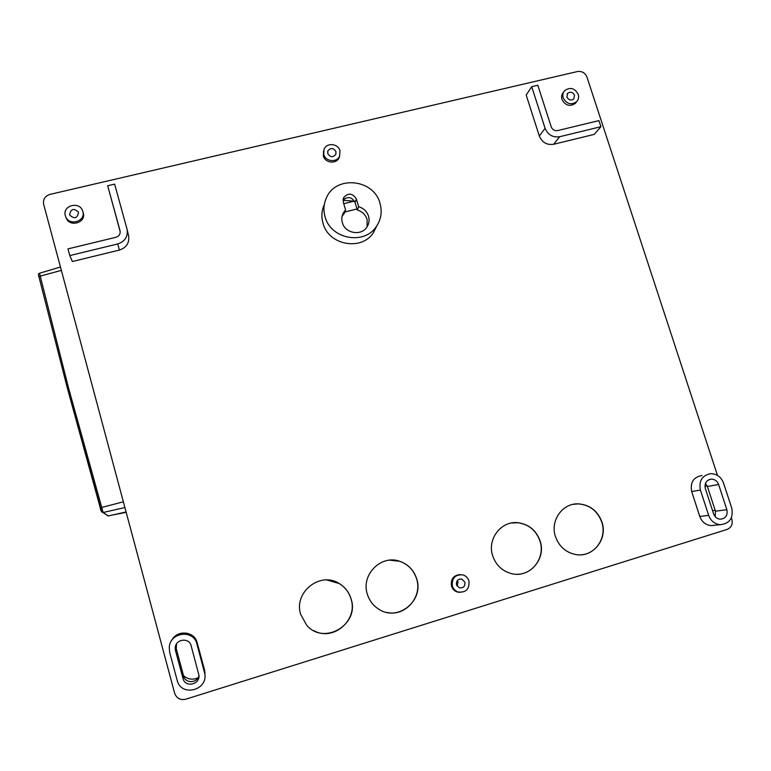 <?xml version="1.0" encoding="UTF-8"?>
<svg xmlns="http://www.w3.org/2000/svg" width="771" height="771" viewBox="0 0 771 771"><rect width="100%" height="100%" fill="white"/><g stroke="black" fill="none" stroke-linecap="round" stroke-linejoin="round"><path stroke-width="1.16" d="M300.68 614.41L306.627 625.127C323.916 645.925 359.884 624.462 351.104 598.971C349.07 592.263 345.1 587.107 339.211 583.522C320.235 571.051 293.394 592.301 300.68 614.41M313.836 630.659C333.188 641.751 358.226 620.154 351.036 598.961C349.003 592.253 345.042 587.107 339.144 583.512L326.904 579.975M367.295 594.017C369.309 600.628 373.203 605.727 378.985 609.321C398.009 621.966 424.223 600.551 416.697 578.886C413.834 570.126 408.148 564.247 399.619 561.249C381.067 554.455 360.886 574.684 367.295 594.017M387.013 612.453C405.276 616.829 422.662 596.889 416.6 578.886C413.738 570.126 408.052 564.247 399.532 561.259L389.673 560.17M492.63 555.64C495.801 564.941 501.969 570.906 511.154 573.528C529.108 578.693 546.456 559.071 540.143 541.088C536.269 530.361 528.877 524.241 517.967 522.709C501.275 520.627 487.012 538.977 492.63 555.64M517.071 574.231C533.098 574.559 545.319 556.71 539.989 541.107C536.124 530.39 528.733 524.261 517.823 522.738L511.597 522.998M555.399 536.423C558.975 546.466 565.789 552.508 575.85 554.551C592.976 557.867 607.972 539.083 601.978 522.16C597.776 510.942 589.95 504.841 578.51 503.868C562.628 502.904 549.974 520.55 555.399 536.423M580.814 554.802C596.031 554.31 606.97 537.136 601.804 522.189C597.602 510.971 589.786 504.88 578.346 503.897L573.267 504.321M327.762 153.583C330.239 157.4 332.927 157.66 335.828 154.354L335.983 151.636C333.448 147.781 330.749 147.55 327.887 150.943L327.762 153.583M339.963 150.692C338.141 143.348 326.393 142.394 323.984 149.41L323.772 154.518C325.545 161.717 336.956 162.864 339.616 156.137L339.963 150.692M323.531 151.029L323.367 156.012C325.131 163.182 336.503 164.329 339.153 157.621L339.683 155.983M457.155 586.191L457.974 582.038L457.251 580.602M456.471 584.794L459.314 587.81C463.361 588.254 465.221 586.384 464.884 582.192L461.906 579.137C457.935 578.799 456.124 580.688 456.471 584.794M468.951 580.939C467.939 577.884 465.944 575.87 462.976 574.887C455.218 574.318 451.69 578.038 452.384 586.056C453.319 588.919 455.141 590.885 457.868 591.955C465.896 592.918 469.587 589.246 468.951 580.939M460.046 574.559C453.406 575.339 450.553 579.156 451.488 586.027C452.413 588.871 454.235 590.827 456.952 591.897L459.767 592.407M566.897 97.001C568.632 100.134 570.906 100.789 573.72 98.958L574.53 95.199C572.776 92.048 570.492 91.412 567.678 93.281L566.897 97.001M578.221 94.322C574.742 88.106 570.232 86.863 564.7 90.602C562.888 92.665 562.396 95.093 563.196 97.878C566.589 104.027 571.051 105.319 576.583 101.762C578.51 99.681 579.05 97.204 578.221 94.322M563.707 91.951L563.485 92.25C561.683 94.313 561.192 96.732 561.992 99.507C565.374 105.637 569.817 106.928 575.33 103.381L576.38 102.023M69.631 214.646L69.814 215.167C74.421 219.253 77.331 218.376 78.517 212.545L78.391 212.141C73.823 207.919 70.903 208.758 69.631 214.646M82.815 211.524L82.603 210.859C79.413 200.826 62.143 205.597 65.323 215.668L65.718 216.805C69.419 226.414 85.957 221.267 82.815 211.524M66.055 217.644L66.248 218.135C69.93 227.705 86.41 222.578 83.278 212.863L82.699 211.148M358.669 206.695C363.613 208.228 366.9 211.399 368.528 216.198C369.617 220.12 369.078 223.754 366.9 227.098C361.242 236.273 345.042 233.382 342.363 222.684C341.38 219.166 341.736 215.851 343.432 212.719L345.591 209.914L343.317 202.281L343.779 197.453C348.502 192.615 352.704 193.164 356.385 199.082L358.669 206.695L357.33 210.011C362.225 211.533 365.483 214.675 367.092 219.427L367.141 226.722M345.591 209.914L344.367 213.201L342.102 216.217M380.007 203.313C373.945 179.171 336.069 174.988 326.519 197.617C323.675 203.756 323.203 210.165 325.083 216.834C330.624 239.058 364.143 245.38 376.258 226.664C381.115 219.552 382.358 211.765 380.007 203.313M324.312 204.614C321.623 210.589 321.189 216.805 323.01 223.262C328.446 245.111 361.368 251.298 373.289 232.881L376.884 225.758M731.38 517.794L731.881 519.336C732.951 524.164 731.39 527.509 727.198 529.388L185.58 699.258C180.26 700.319 176.617 698.333 174.67 693.312L43.629 204.19C42.906 199.352 44.988 196.094 49.874 194.417L577.527 71.52C581.941 70.99 585.073 72.811 586.933 76.984L717.483 475.408M701.986 475.495C693.457 477.085 690.026 482.444 691.693 491.561L699.769 516.464C701.851 521.919 705.629 524.974 711.103 525.62L714.746 525.244M204.98 675.261L204.575 670.038L197.154 642.725C194.552 630.967 176.8 629.483 171.586 640.634M539.324 136.014C542.1 142.462 546.87 145.218 553.645 144.273L594.239 134.385L600.927 126.704L598.932 120.613L557.684 130.569C554.628 130.993 552.47 129.75 551.217 126.839L537.811 85.253L531.711 86.68L526.188 95.074L539.324 136.014L545.097 128.314C547.921 134.867 552.788 137.662 559.669 136.718L600.927 126.704M69.785 255.587L117.712 243.954C124.892 241.516 128.034 236.707 127.138 229.527L114.628 184.124L107.68 185.744L120.054 230.751C120.536 234.008 119.148 236.196 115.891 237.304L67.983 248.879L69.785 255.587L72.368 261.523L119.399 250.064C126.444 247.664 129.518 242.932 128.641 235.878L128.574 235.618M107.68 185.744L120.199 231.685M197.945 677.854C192.577 680.118 187.767 679.376 183.498 675.608M531.711 86.68L545.097 128.314M196.923 644.016C193.704 629.338 170.189 631.921 169.263 647.139L169.659 652.353L177.176 680.34C180.857 696.868 207.418 690.826 204.903 674.124L196.923 644.016L197.154 642.725M175.48 650.579L183.006 678.538C185.079 687.857 200.065 684.725 198.957 675.223L191.141 645.79C189.252 637.174 175.422 638.976 175.219 647.891L175.48 650.579L176.289 648.806L176.492 643.987M198.966 675.454C197.395 683.279 185.31 683.8 183.633 676.09L176.289 648.806M723.506 482.964C721.136 476.97 716.914 473.876 710.852 473.673C702.188 475.293 698.699 480.738 700.405 490.028L708.655 515.375C710.775 520.936 714.621 524.039 720.191 524.694C729.617 523.663 733.472 518.16 731.785 508.195L723.506 482.964M718.601 484.467C717.261 481.046 714.862 479.263 711.402 479.119C706.381 480.015 704.357 483.147 705.33 488.525L713.589 513.843C714.823 517.062 717.049 518.844 720.287 519.201C725.656 518.565 727.843 515.404 726.88 509.718L718.601 484.467L707.393 486.491L715.449 511.192L715.18 516.647M705.455 483.35L707.393 486.491M713.194 525.552L713.753 525.35M343.047 200.306L354.535 201.192M343.047 200.103C347.866 196.133 351.865 196.923 355.065 202.465L357.33 210.011M60.456 267.007L39.494 273.252L68.552 388.015L103.131 512.493L108.277 515.944L126.078 511.954M108.277 515.944L106.822 515.105M456.981 591.906L457.868 591.955M344.801 212.054L357.002 208.931M111.467 515.23L126.184 512.339M343.741 203.698L354.284 201.106M101.599 511.597L67.472 388.536L100.269 507.829L123.36 501.805M117.712 243.954L119.399 250.064M559.669 136.718L553.645 144.273M204.479 671.869L204.575 670.038M183.006 678.538L183.633 676.09M700.405 490.028L691.693 491.561M708.655 515.375L699.769 516.464M726.88 509.718L715.449 511.192M707.171 485.903L704.945 486.308M715.17 510.325L712.549 510.662M356.385 199.082L355.065 202.465M101.83 512.05L103.131 512.493L124.902 507.54M67.463 388.507L39.013 277.049L39.976 276.191L61.362 270.39M343.432 212.719L342.228 215.996M127.138 229.527L128.641 235.878M204.903 674.124L204.98 672.245M175.219 647.891L176.029 646.185M720.191 524.694L711.103 525.62M711.402 479.119L709.262 479.533M376.258 226.664L373.289 232.881M343.779 197.453L343.153 199.217M65.718 216.805L66.248 218.135M576.583 101.762L575.33 103.381M567.678 93.281L567.167 93.975M461.906 579.137L459.439 579.117M339.616 156.137L339.153 157.621M327.887 150.943L327.636 151.829M108.123 515.972L102.967 512.522C101.589 512.223 100.693 510.653 100.269 507.829M67.463 388.526L39.013 277.049C38.136 274.852 38.28 273.589 39.456 273.262"/></g></svg>

